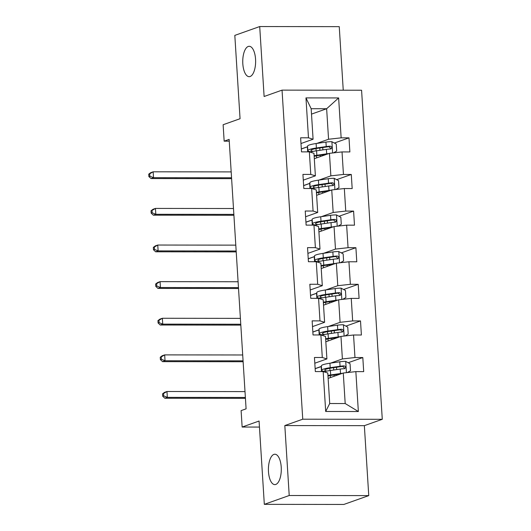 <?xml version="1.0" encoding="UTF-8"?>
<svg xmlns="http://www.w3.org/2000/svg" width="531" height="531" viewBox="0 0 531 531"><rect width="100%" height="100%" fill="white"/><g stroke="black" fill="none" stroke-linecap="round" stroke-linejoin="round"><path stroke-width="0.8" d="M250.128 76.504A15.193 6.445 90.1 0 1 249.165 76.676A15.193 6.445 90.1 0 1 242.76 62.618A15.193 6.445 90.1 0 1 248.236 46.462A15.193 6.445 90.1 0 1 249.205 46.29A15.193 6.445 90.1 0 1 255.61 60.355A15.193 6.445 90.1 0 1 250.128 76.504M275.795 484.438A15.193 6.445 90.1 0 1 274.832 484.611A15.193 6.445 90.1 0 1 268.42 470.546A15.193 6.445 90.1 0 1 273.903 454.397A15.193 6.445 90.1 0 1 274.866 454.224A15.193 6.445 90.1 0 1 281.277 468.289A15.193 6.445 90.1 0 1 275.795 484.438M343.245 90.204L339.249 26.65L259.712 26.55L234.815 35.391L240.058 118.718L223.126 124.732L224.155 141.16L229.253 141.166M382.28 419.298L361.578 90.224L282.041 90.131L302.75 419.198L382.28 419.298L364.352 425.663L284.822 425.563L289.216 495.509L368.753 495.609L364.352 425.663M368.753 495.609L343.849 504.45L264.319 504.35L259.075 421.03L242.143 427.043L259.453 427.063M289.216 495.509L264.319 504.35M311.505 114.112L326.638 108.736L311.166 108.716L313.084 139.228L308.471 137.801L300.626 137.794L301.508 151.879L309.354 151.886L310.774 174.42L302.929 174.407L303.812 188.492L311.657 188.505L313.078 211.033L305.232 211.026L306.121 225.111L313.967 225.117L315.381 247.652L307.535 247.638L308.425 261.723L316.27 261.73L317.684 284.264L309.839 284.258L310.728 298.336L318.573 298.349L319.987 320.883L312.142 320.87L313.031 334.955L320.877 334.961L322.29 357.496L314.445 357.489L315.334 371.567L323.18 371.581L325.689 411.479L358.359 411.518L345.19 403.533L343.272 373.021L328.131 378.397M308.471 137.801L305.962 97.903L338.632 97.943L341.141 137.841L348.986 137.854L334.377 143.045M358.359 411.518L355.85 371.62L363.695 371.627L362.812 357.549L354.967 357.536L353.546 335.001L361.392 335.015L360.509 320.93L352.664 320.923L351.243 298.389L359.089 298.395L358.206 284.317L350.36 284.304L348.94 261.776L356.786 261.783L355.903 247.698L348.057 247.692L346.637 225.157L354.482 225.171L353.593 211.086L345.747 211.072L344.334 188.545L352.179 188.551L351.29 174.467L343.444 174.46L342.03 151.926L349.876 151.939L348.986 137.854M242.143 427.043L241.107 410.609L246.092 408.843L229.14 139.394L224.155 141.16M309.354 151.886L313.974 153.313L315.387 175.847L303.287 180.142M314.312 158.709L329.446 153.333L330.866 175.861L319.078 180.049M303.626 185.538L309.898 183.308M315.387 175.847L310.774 174.42M342.03 151.926L329.446 153.333M343.444 174.46L330.866 175.861M311.657 188.505L316.277 189.925L317.691 212.46L305.59 216.754M316.615 195.322L331.749 189.945L333.169 212.48L321.381 216.668M305.929 222.15L312.201 219.927M317.691 212.46L313.078 211.033M344.334 188.545L331.749 189.945M345.747 211.072L333.169 212.48M313.967 225.117L318.58 226.545L319.994 249.079L307.894 253.373M318.919 231.941L334.052 226.564L335.473 249.092L323.684 253.28M308.239 258.77L314.505 256.539M319.994 249.079L315.381 247.652M346.637 225.157L334.052 226.564M348.057 247.692L335.473 249.092M316.27 261.73L320.883 263.157L322.297 285.691L310.197 289.986M321.222 268.553L336.355 263.177L337.776 285.711L325.988 289.893M310.542 295.382L316.808 293.158M322.297 285.691L317.684 284.264M348.94 261.776L336.355 263.177M350.36 284.304L337.776 285.711M318.573 298.349L323.187 299.776L324.6 322.304L312.507 326.605M323.525 305.166L338.659 299.796L340.079 322.324L328.291 326.512M312.845 332.001L319.111 329.771M324.6 322.304L319.987 320.883M351.243 298.389L338.659 299.796M352.664 320.923L340.079 322.324M320.877 334.961L325.49 336.388L326.904 358.923L314.81 363.217M325.828 341.785L340.968 336.408L342.382 358.943L330.594 363.124M315.149 368.614L321.414 366.39M326.904 358.923L322.29 357.496M353.546 335.001L340.968 336.408M354.967 357.536L342.382 358.943M323.18 371.581L327.793 373.008L329.711 403.52L325.689 411.479M355.85 371.62L343.272 373.021M284.822 425.563L302.75 419.198M259.712 26.55L264.113 96.496L282.041 90.131M329.711 403.52L345.19 403.533M313.084 139.228L300.984 143.529M301.323 148.919L307.595 146.695M316.775 143.436L328.563 139.248L326.638 108.736L338.632 97.943M311.166 108.716L305.962 97.903M341.141 137.841L328.563 139.248M321.428 366.549L315.149 368.687M362.812 357.549L348.197 362.733M321.501 371.574L321.182 366.549M319.197 334.961L318.879 329.93L312.845 332.074M360.509 320.93L345.893 326.12M316.894 298.349L316.576 293.318L310.542 295.455M358.206 284.317L343.59 289.501M314.591 261.73L314.272 256.699L308.239 258.843M355.903 247.698L341.287 252.889M312.288 225.117L311.969 220.086L305.936 222.224M353.593 211.086L338.984 216.276M309.985 188.498L309.666 183.467L303.632 185.611M351.29 174.467L336.681 179.657M307.681 151.886L307.363 146.855L301.329 148.999M347.287 372.576L350.506 370.764L350.062 363.722L345.615 361.365A6.292 0.85 176.4 0 0 339.767 361.784L329.937 363.224A18.16 2.456 176.4 0 0 321.381 365.866L321.66 370.326A18.16 2.456 176.4 0 0 325.032 371.527M335.818 367.359A8.662 1.175 -3.6 0 1 336.594 367.784L336.707 369.576M342.535 373.286A6.292 0.85 176.4 0 0 340.504 373.519L330.674 374.959A18.16 2.456 176.4 0 0 327.946 375.41M340.464 374.023L332.3 375.211A15.074 2.044 176.4 0 0 327.985 376.034M323.976 371.826A18.16 2.456 -3.6 0 1 330.395 370.499L340.225 369.058A6.292 0.85 -3.6 0 1 344.334 368.687C346.099 367.691 346.039 366.755 344.161 365.872A6.292 0.85 176.4 0 0 340.046 366.244L330.216 367.684A18.16 2.456 176.4 0 0 321.66 370.326M327.076 371.063A15.074 2.044 -3.6 0 1 324.74 370.134A15.074 2.044 -3.6 0 1 331.842 367.937L341.672 366.503A3.206 0.431 -3.6 0 1 342.727 366.377L344.347 367.89M337.066 375.225L337.052 375.065A8.662 1.175 176.4 0 0 336.276 374.634M344.334 368.687L344.778 368.6M245.003 391.599L166.973 391.5L167.338 397.367L164.849 398.25L245.428 398.35M245.375 397.467L167.338 397.367L163.687 395.867L163.541 393.524L162.546 393.876L162.692 396.226L163.687 395.867M162.546 393.876L164.477 392.382L166.973 391.5L163.541 393.524M162.692 396.226L164.849 398.25M344.984 335.957L348.203 334.145L347.759 327.103L343.311 324.753A6.292 0.85 176.4 0 0 337.464 325.171L327.634 326.605A18.16 2.456 176.4 0 0 319.078 329.247L319.357 333.707A18.16 2.456 176.4 0 0 322.729 334.908M333.514 330.74A8.662 1.175 -3.6 0 1 334.291 331.171L334.404 332.964M340.232 336.667A6.292 0.85 176.4 0 0 338.201 336.906L328.37 338.347A18.16 2.456 176.4 0 0 325.642 338.798M338.161 337.404L329.997 338.599A15.074 2.044 176.4 0 0 325.682 339.415M321.673 335.214A18.16 2.456 -3.6 0 1 328.092 333.886L337.922 332.446A6.292 0.85 -3.6 0 1 342.03 332.067C343.796 331.078 343.736 330.136 341.858 329.253A6.292 0.85 176.4 0 0 337.743 329.632L327.912 331.065A18.16 2.456 176.4 0 0 319.357 333.707M324.773 334.45A15.074 2.044 -3.6 0 1 322.436 333.514A15.074 2.044 -3.6 0 1 329.539 331.324L339.369 329.884A3.206 0.431 -3.6 0 1 340.424 329.764L342.044 331.271M334.762 338.612L334.749 338.446A8.662 1.175 176.4 0 0 333.966 338.015M342.03 332.067L342.468 331.988M242.7 354.98L164.67 354.887L165.035 360.755L162.546 361.638L243.125 361.737M243.072 360.848L165.035 360.755L161.384 359.255L161.238 356.905L160.243 357.263L160.389 359.606L161.384 359.255M160.243 357.263L162.174 355.77L164.67 354.887L161.238 356.905M160.389 359.606L162.546 361.638M342.681 299.345L345.893 297.533L345.455 290.49L341.008 288.134A6.292 0.85 176.4 0 0 335.161 288.552L325.33 289.992A18.16 2.456 176.4 0 0 316.775 292.634L317.053 297.094A18.16 2.456 176.4 0 0 320.425 298.296M331.205 294.128A8.662 1.175 -3.6 0 1 331.988 294.559L332.101 296.344M337.928 300.055A6.292 0.85 176.4 0 0 335.897 300.287L326.067 301.727A18.16 2.456 176.4 0 0 323.339 302.179M335.857 300.792L327.693 301.986A15.074 2.044 176.4 0 0 323.379 302.803M319.37 298.595A18.16 2.456 -3.6 0 1 325.788 297.267L335.619 295.833A6.292 0.85 -3.6 0 1 339.727 295.455C341.493 294.459 341.433 293.524 339.555 292.641A6.292 0.85 176.4 0 0 335.439 293.012L325.609 294.453A18.16 2.456 176.4 0 0 317.053 297.094M322.47 297.831A15.074 2.044 -3.6 0 1 320.133 296.902A15.074 2.044 -3.6 0 1 327.235 294.705L337.066 293.271A3.206 0.431 -3.6 0 1 338.121 293.145L339.74 294.659M332.459 302L332.446 301.834A8.662 1.175 176.4 0 0 331.663 301.402M339.727 295.455L340.165 295.369M240.397 318.368L162.36 318.268L162.732 324.136L160.243 325.018L240.822 325.118M240.769 324.235L162.732 324.136L159.081 322.642L158.935 320.293L157.939 320.644L158.085 322.994L159.081 322.642M157.939 320.644L159.871 319.151L162.36 318.268L158.935 320.293M158.085 322.994L160.243 325.018M340.378 262.726L343.59 260.913L343.152 253.871L338.705 251.521A6.292 0.85 176.4 0 0 332.857 251.94L323.027 253.38A18.16 2.456 176.4 0 0 314.471 256.022L314.75 260.475A18.16 2.456 176.4 0 0 318.122 261.677M328.901 257.508A8.662 1.175 -3.6 0 1 329.685 257.94L329.797 259.732M335.619 263.436A6.292 0.85 176.4 0 0 333.594 263.675L323.764 265.115A18.16 2.456 176.4 0 0 321.036 265.566M333.554 264.172L325.39 265.367A15.074 2.044 176.4 0 0 321.069 266.184M317.067 261.982A18.16 2.456 -3.6 0 1 323.485 260.655L333.315 259.214A6.292 0.85 -3.6 0 1 337.424 258.843C339.183 257.847 339.13 256.904 337.251 256.022A6.292 0.85 176.4 0 0 333.136 256.4L323.306 257.834A18.16 2.456 176.4 0 0 314.75 260.475M320.166 261.219A15.074 2.044 -3.6 0 1 317.83 260.283A15.074 2.044 -3.6 0 1 324.932 258.093L334.762 256.652A3.206 0.431 -3.6 0 1 335.818 256.533L337.437 258.046M330.149 265.381L330.143 265.215A8.662 1.175 176.4 0 0 329.359 264.79M337.424 258.843L337.862 258.756M238.094 281.749L160.057 281.656L160.428 287.523L157.939 288.406L238.519 288.506M238.465 287.616L160.428 287.523L156.778 286.023L156.632 283.673L155.629 284.032L155.782 286.375L156.778 286.023M155.629 284.032L157.568 282.538L160.057 281.656L156.632 283.673M155.782 286.375L157.939 288.406M338.074 226.113L341.287 224.301L340.849 217.259L336.402 214.909A6.292 0.85 176.4 0 0 330.554 215.32L320.724 216.761A18.16 2.456 176.4 0 0 312.168 219.403L312.447 223.863A18.16 2.456 176.4 0 0 315.819 225.064M326.598 220.896A8.662 1.175 -3.6 0 1 327.381 221.327L327.494 223.113M333.315 226.823A6.292 0.85 176.4 0 0 331.291 227.062L321.461 228.496A18.16 2.456 176.4 0 0 318.726 228.947M331.251 227.56L323.087 228.755A15.074 2.044 176.4 0 0 318.766 229.571M314.764 225.363A18.16 2.456 -3.6 0 1 321.182 224.036L331.012 222.602A6.292 0.85 -3.6 0 1 335.121 222.224C336.88 221.228 336.827 220.292 334.948 219.409A6.292 0.85 176.4 0 0 330.833 219.781L321.003 221.221A18.16 2.456 176.4 0 0 312.447 223.863M317.863 224.6A15.074 2.044 -3.6 0 1 315.527 223.67A15.074 2.044 -3.6 0 1 322.629 221.473L332.459 220.04A3.206 0.431 -3.6 0 1 333.514 219.914L335.134 221.427M327.846 228.768L327.839 228.602A8.662 1.175 176.4 0 0 327.056 228.171M335.121 222.224L335.559 222.137M235.791 245.136L157.753 245.037L158.125 250.904L155.636 251.794L236.215 251.893M236.162 251.004L158.125 250.904L154.475 249.411L154.322 247.061L153.326 247.413L153.479 249.762L154.475 249.411M153.326 247.413L155.264 245.926L157.753 245.037L154.322 247.061M153.479 249.762L155.636 251.794M335.771 189.501L338.984 187.682L338.546 180.646L334.099 178.29A6.292 0.85 176.4 0 0 328.251 178.708L318.414 180.148A18.16 2.456 176.4 0 0 309.865 182.79L310.144 187.251A18.16 2.456 176.4 0 0 313.516 188.452M324.295 184.277A8.662 1.175 -3.6 0 1 325.078 184.708L325.191 186.5M331.012 190.211A6.292 0.85 176.4 0 0 328.988 190.443L319.158 191.883A18.16 2.456 176.4 0 0 316.423 192.335M328.948 190.941L320.784 192.136A15.074 2.044 176.4 0 0 316.463 192.952M312.46 188.751A18.16 2.456 -3.6 0 1 318.872 187.423L328.709 185.983A6.292 0.85 -3.6 0 1 332.818 185.611C334.576 184.615 334.517 183.68 332.638 182.79A6.292 0.85 176.4 0 0 328.53 183.168L318.7 184.609A18.16 2.456 176.4 0 0 310.144 187.251M315.56 187.987A15.074 2.044 -3.6 0 1 313.224 187.051A15.074 2.044 -3.6 0 1 320.326 184.861L330.156 183.421A3.206 0.431 -3.6 0 1 331.211 183.301L332.831 184.815M325.543 192.149L325.536 191.983A8.662 1.175 176.4 0 0 324.753 191.558M332.818 185.611L333.256 185.525M233.487 208.517L155.45 208.424L155.822 214.292L153.333 215.174L233.912 215.274M233.859 214.385L155.822 214.292L152.171 212.792L152.019 210.449L151.023 210.8L151.176 213.143L152.171 212.792M151.023 210.8L152.961 209.307L155.45 208.424L152.019 210.449M151.176 213.143L153.333 215.174M333.468 152.882L336.681 151.069L336.236 144.027L331.789 141.677A6.292 0.85 176.4 0 0 325.948 142.096L316.111 143.529A18.16 2.456 176.4 0 0 307.562 146.171L307.841 150.631A18.16 2.456 176.4 0 0 311.212 151.833M321.992 147.664A8.662 1.175 -3.6 0 1 322.775 148.096L322.888 149.881M328.709 153.592A6.292 0.85 176.4 0 0 326.684 153.831L316.854 155.264A18.16 2.456 176.4 0 0 314.12 155.716M326.645 154.329L318.481 155.523A15.074 2.044 176.4 0 0 314.16 156.34M310.157 152.131A18.16 2.456 -3.6 0 1 316.569 150.804L326.406 149.37A6.292 0.85 -3.6 0 1 330.514 148.992C332.273 148.003 332.214 147.06 330.335 146.178A6.292 0.85 176.4 0 0 326.226 146.549L316.396 147.99A18.16 2.456 176.4 0 0 307.841 150.631M313.257 151.368A15.074 2.044 -3.6 0 1 310.92 150.439A15.074 2.044 -3.6 0 1 318.023 148.249L327.853 146.808A3.206 0.431 -3.6 0 1 328.901 146.689L330.528 148.195M323.24 155.537L323.233 155.371A8.662 1.175 176.4 0 0 322.45 154.939M330.514 148.992L330.952 148.912M231.184 171.905L153.147 171.805L153.519 177.673L151.03 178.562L231.609 178.662M231.556 177.772L153.519 177.673L149.868 176.179L149.715 173.829L148.72 174.181L148.872 176.531L149.868 176.179M148.72 174.181L150.658 172.694L153.147 171.805L149.715 173.829M148.872 176.531L151.03 178.562M346.431 372.669L345.727 361.425M330.216 367.684L329.937 363.224M329.837 368.262L329.977 370.558M333.594 367.684L333.74 370.007M334.052 374.959L334.132 376.267M330.295 375.543L330.421 377.587M330.674 374.959L330.395 370.499M340.046 366.244L339.767 361.784M340.504 373.519L340.225 369.058M342.727 366.377L344.161 365.872M344.128 336.057L343.424 324.813M327.912 331.065L327.634 326.605M327.534 331.649L327.673 333.946M331.291 331.065L331.437 333.395M331.749 338.34L331.829 339.654M327.992 338.924L328.118 340.968M328.37 338.347L328.092 333.886M337.743 329.632L337.464 325.171M338.201 336.906L337.922 332.446M340.424 329.764L341.858 329.253M341.825 299.438L341.121 288.194M325.609 294.453L325.33 289.992M325.224 295.037L325.37 297.333M328.988 294.453L329.134 296.776M329.446 301.727L329.525 303.035M325.682 302.312L325.815 304.356M326.067 301.727L325.788 297.267M335.439 293.012L335.161 288.552M335.897 300.287L335.619 295.833M338.121 293.145L339.555 292.641M339.521 262.825L338.811 251.581M323.306 257.834L323.027 253.38M322.921 258.418L323.067 260.714M326.684 257.834L326.83 260.163M327.142 265.115L327.222 266.423M323.379 265.692L323.512 267.737M323.764 265.115L323.485 260.655M333.136 256.4L332.857 251.94M333.594 263.675L333.315 259.214M335.818 256.533L337.251 256.022M337.218 226.206L336.508 214.962M321.003 221.221L320.724 216.761M320.618 221.805L320.764 224.102M324.381 221.221L324.527 223.551M324.839 228.496L324.919 229.804M321.076 229.08L321.209 231.124M321.461 228.496L321.182 224.036M330.833 219.781L330.554 215.32M331.291 227.062L331.012 222.602M333.514 219.914L334.948 219.409M334.915 189.594L334.205 178.35M318.7 184.609L318.414 180.148M318.315 185.186L318.461 187.483M322.078 184.602L322.224 186.932M322.536 191.883L322.616 193.191M318.773 192.461L318.905 194.512M319.158 191.883L318.872 187.423M328.53 183.168L328.251 178.708M328.988 190.443L328.709 185.983M331.211 183.301L332.638 182.79M332.612 152.981L331.902 141.737M316.396 147.99L316.111 143.529M316.011 148.574L316.157 150.87M319.775 147.99L319.921 150.319M320.233 155.264L320.312 156.572M316.469 155.849L316.602 157.893M316.854 155.264L316.569 150.804M326.226 146.549L325.948 142.096M326.684 153.831L326.406 149.37M328.901 146.689L330.335 146.178"/></g></svg>
